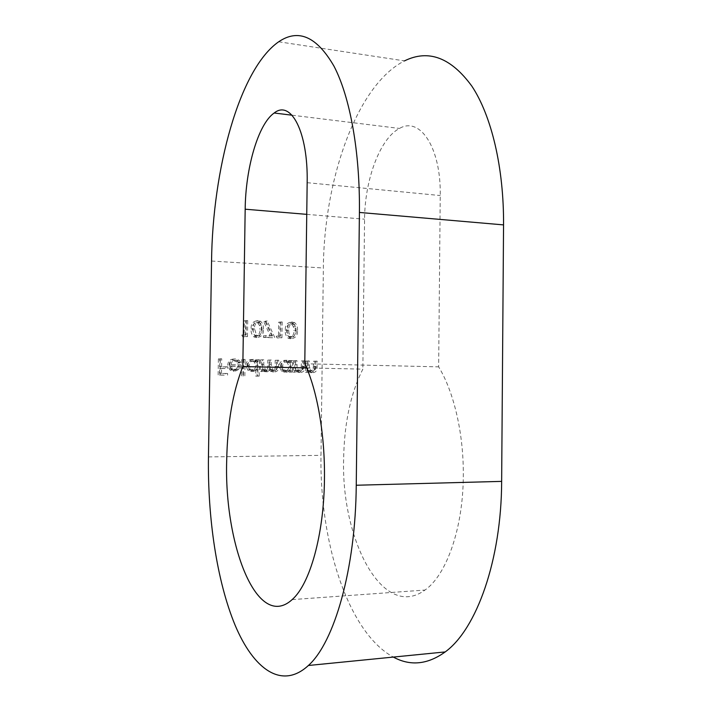 <?xml version="1.0" encoding="UTF-8"?>
<svg xmlns="http://www.w3.org/2000/svg" width="712" height="712" viewBox="0 0 712 712"><rect width="100%" height="100%" fill="white"/><g stroke="black" fill="none" stroke-linecap="round" stroke-linejoin="round"><path stroke-width="0.53" stroke-dasharray="3.56 2.67" d="M306.641 367.926L362.853 369.136C350.66 393.353 344.252 423.177 343.647 458.617C340.923 538.699 382.46 621.149 424.975 590.061C446.424 575.189 463.12 528.42 463.298 475.856C463.77 433.706 453.829 391.671 438.645 366.849L440.238 195.542C441.155 147.571 419.858 116.172 399.503 128.445C379.897 138.35 364.713 180.287 364.571 219.198L362.853 369.136M276.212 336.242L277.048 337.888L279.763 337.978L279.985 322.251L278.668 322.198L278.472 336.322L276.212 336.242L278.392 336.002L279.238 337.657L277.048 337.888M256.267 320.907C252.493 321.824 250.784 324.538 251.14 329.06C250.811 332.103 251.63 334.658 253.606 336.74L256.026 337.595C259.844 336.678 261.598 333.955 261.304 329.433C261.607 326.292 260.69 323.702 258.554 321.655L256.267 320.907L258.367 320.587C254.576 321.504 252.858 324.236 253.214 328.784L251.14 329.06M305.635 361.02L305.493 372.421L306.783 372.447L306.81 370.391L308.189 371.878L310.77 372.723C313.645 372.269 314.971 370.373 314.748 367.045L314.829 361.242L313.547 361.215L313.289 369.145L310.565 371.326L308.67 370.694L307.032 368.238L306.925 361.055L305.635 361.02L307.94 360.904L307.789 372.358L305.493 372.421M288.965 372.1L290.273 372.118L290.425 360.655L289.117 360.619L289.09 362.604L287.835 361.322L284.764 360.317C281.365 360.575 279.469 362.524 279.095 366.173L281.445 371.094L284.64 372.216L288.992 369.973L288.965 372.1L292.507 372.056L290.273 372.118M255.742 376.141L257.085 376.159L257.317 359.845L255.982 359.818L255.946 361.829L254.869 360.69L251.505 359.498C248.016 359.765 246.067 361.74 245.676 365.434L247.847 370.222L251.372 371.557L255.839 369.19L255.742 376.141L259.186 376.114L257.085 376.159M233.269 360.495L236.144 361.554L237.318 363.058L238.547 362.417L237.007 360.352L233.456 359.062C229.985 359.293 228.08 361.269 227.751 364.98L229.825 369.884L233.305 371.21L237.817 368.985L239.09 364.953L229.13 364.731C229.389 362.088 230.768 360.673 233.269 360.495L235.272 360.37L238.164 361.438L239.348 362.951L237.318 363.058M278.695 41.777L404.496 60.885C356.098 85.378 323.907 181.329 323.364 268.006L320.996 455.351C319.43 539.901 347.207 631.989 393.327 657.078M218.388 358.901L218.139 375.055L225.633 375.188L225.66 373.533L219.545 373.417L219.625 368.451L225.731 368.576L225.757 366.929L219.652 366.796L219.777 358.937L218.388 358.901L220.328 358.768L220.079 375.002L218.139 375.055M241.697 359.471L241.448 375.883L242.81 375.909L243.059 359.498L241.697 359.471L243.735 359.337L243.495 375.838L241.448 375.883M260.387 359.925L260.218 371.531L261.553 371.557L261.58 369.537L263.066 371.201L265.3 371.833L268.798 369.11L270.284 371.059L272.723 371.976C275.437 371.504 276.674 369.697 276.443 366.564L276.532 360.317L275.215 360.281L275.126 366.538C275.384 368.878 274.52 370.222 272.509 370.552L270.605 369.848L269.083 364.633L269.154 360.138L267.819 360.103L267.739 365.986C268.068 368.487 267.187 369.955 265.087 370.409L263.155 369.662L261.651 364.838L261.722 359.952L260.387 359.925L262.505 359.8L262.336 371.459L260.218 371.531M293.406 360.726L293.255 372.18L294.554 372.207L294.581 370.142L295.916 371.584L298.586 372.483C301.488 372.029 302.831 370.124 302.609 366.778L302.689 360.948L301.39 360.922L301.132 368.887L298.381 371.077L296.415 370.409L294.812 367.971L294.715 360.753L293.406 360.726L295.658 360.601L295.507 372.118L293.255 372.18M241.768 335.076L242.632 336.749L245.426 336.838L245.667 320.889L244.314 320.836L244.1 335.156L241.768 335.076L243.807 334.827L244.679 336.5L242.632 336.749M263.502 335.815L263.476 337.443L272.598 337.746L265.042 321.254L263.885 321.886L270.373 336.046L263.502 335.815L265.629 335.575L265.603 337.203L263.476 337.443M290.309 322.26C286.633 323.159 284.969 325.847 285.316 330.306C284.978 333.43 285.85 336.002 287.924 338.022L290.087 338.725C293.798 337.817 295.507 335.13 295.204 330.671C295.524 327.467 294.572 324.877 292.347 322.883L290.309 322.26L292.543 321.949C288.85 322.856 287.185 325.553 287.532 330.039L285.316 330.306M304.781 363.743L438.645 366.849M220.079 375.002L225.633 375.188M227.6 375.135L227.626 373.48L225.66 373.533M227.626 373.48L219.545 373.417M221.494 373.364L221.574 368.371L219.625 368.451M221.574 368.371L225.731 368.576M227.707 368.496L227.733 366.831L225.757 366.929M227.733 366.831L219.652 366.796M221.601 366.707L221.717 358.803L219.777 358.937M221.717 358.803L220.328 358.768M239.348 362.951L240.567 362.301L238.547 362.417M240.567 362.301L239.027 360.228L235.467 358.928L233.456 359.062M235.467 358.928C231.97 359.16 230.065 361.144 229.736 364.873L227.751 364.98M229.736 364.873L230.964 368.852L228.979 368.932M230.964 368.852L231.818 369.813L235.316 371.139L233.305 371.21M235.316 371.139L239.846 368.905L237.817 368.985M239.846 368.905L241.119 364.847L239.09 364.953M241.119 364.847L229.13 364.731M231.115 364.624C231.373 361.972 232.762 360.548 235.272 360.37M231.24 366.084L239.73 366.262C239.081 368.496 237.639 369.635 235.405 369.688L232.539 368.522L231.24 366.084L229.255 366.173L237.701 366.36C237.06 368.576 235.627 369.715 233.403 369.768L230.546 368.611L229.255 366.173M239.73 366.262L237.701 366.36M232.539 368.522L230.546 368.611M235.405 369.688L233.403 369.768M243.495 375.838L242.81 375.909M244.857 375.865L245.097 359.373L243.059 359.498M245.097 359.373L243.735 359.337M259.186 376.114L259.426 359.72L257.317 359.845M259.426 359.72L255.982 359.818M258.073 359.693L258.047 361.714L255.946 361.829M258.047 361.714L256.961 360.575L253.588 359.373L251.505 359.498M253.588 359.373C250.081 359.64 248.132 361.625 247.74 365.336L245.676 365.434M247.74 365.336L249.912 370.151L253.454 371.495L251.372 371.557M253.454 371.495L257.94 369.11L255.839 369.19M257.94 369.11L257.842 376.096M253.614 360.815L256.391 361.856L257.993 365.505C257.708 368.362 256.204 369.875 253.49 370.053L250.74 369.021L249.093 365.354C249.431 362.533 250.944 361.02 253.614 360.815L251.532 360.931L254.3 361.972L255.893 365.603C255.608 368.442 254.113 369.955 251.407 370.133L248.675 369.101L247.037 365.452C247.375 362.639 248.871 361.135 251.532 360.931M257.993 365.505L255.893 365.603M253.49 370.053L251.407 370.133M249.093 365.354L247.037 365.452M262.336 371.459L261.553 371.557M263.68 371.486L263.707 369.466L261.58 369.537M263.707 369.466L265.202 371.13L263.066 371.201M265.202 371.13L267.445 371.771L265.3 371.833M267.445 371.771L270.943 369.03L268.798 369.11M270.943 369.03L272.447 370.997L274.885 371.913L272.723 371.976M274.885 371.913C277.618 371.433 278.864 369.617 278.632 366.466L278.712 360.192L276.532 360.317M278.712 360.192L275.215 360.281M277.386 360.156L277.297 366.449C277.564 368.798 276.692 370.142 274.681 370.48L272.509 370.552M274.681 370.48L272.758 369.777L271.236 364.535L271.299 360.014L269.154 360.138M271.299 360.014L267.819 360.103M269.964 359.978L269.884 365.897C270.213 368.398 269.332 369.884 267.231 370.329L265.087 370.409M267.231 370.329L265.282 369.59L263.778 364.731L263.841 359.827L261.722 359.952M263.841 359.827L262.505 359.8M292.507 372.056L292.668 360.53L290.425 360.655M292.668 360.53L289.117 360.619M291.35 360.503L291.324 362.497L289.09 362.604M291.324 362.497L290.06 361.207L286.981 360.192L284.764 360.317M286.981 360.192C283.563 360.45 281.667 362.417 281.285 366.075L279.095 366.173M281.285 366.075L283.652 371.023L286.856 372.154L284.64 372.216M286.856 372.154L291.226 369.902L288.992 369.973M291.226 369.902L291.199 372.029M287.007 361.607L289.535 362.497L291.27 366.244C290.994 369.056 289.535 370.552 286.892 370.73L284.373 369.848L282.611 366.093C282.94 363.307 284.408 361.812 287.007 361.607L284.791 361.723L287.301 362.604L289.036 366.333C288.76 369.136 287.31 370.623 284.675 370.801L282.166 369.92L280.412 366.182C280.742 363.414 282.201 361.927 284.791 361.723M291.27 366.244L289.036 366.333M286.892 370.73L284.675 370.801M282.611 366.093L280.412 366.182M295.507 372.118L294.554 372.207M296.815 372.145L296.842 370.071L294.581 370.142M296.842 370.071L298.177 371.522L300.856 372.421L298.586 372.483M300.856 372.421C303.775 371.967 305.119 370.053 304.896 366.689L304.976 360.833L302.689 360.948M304.976 360.833L301.39 360.922M303.677 360.797L303.41 368.807L301.132 368.887M303.41 368.807L300.651 371.005L298.381 371.077M300.651 371.005L298.675 370.338L297.073 367.89L294.812 367.971M297.073 367.89L296.966 360.637L294.715 360.753M296.966 360.637L295.658 360.601M307.789 372.358L306.783 372.447M309.088 372.385L309.115 370.32L306.81 370.391M309.115 370.32L310.503 371.815L313.084 372.661L310.77 372.723M313.084 372.661C315.977 372.207 317.312 370.302 317.089 366.956L317.16 361.126L314.829 361.242M317.16 361.126L313.547 361.215M315.87 361.1L315.621 369.065L313.289 369.145M315.621 369.065L312.88 371.255L310.565 371.326M312.88 371.255L310.984 370.623L309.337 368.149L307.032 368.238M309.337 368.149L309.231 360.94L306.925 361.055M309.231 360.94L307.94 360.904M244.679 336.5L247.482 336.598L245.426 336.838M247.482 336.598L247.714 320.569L245.667 320.889M247.714 320.569L244.314 320.836M246.361 320.516L246.147 334.907L244.1 335.156M246.147 334.907L243.807 334.827M253.214 328.784C252.885 331.837 253.712 334.409 255.697 336.5L258.127 337.363L256.026 337.595M258.127 337.363C261.954 336.438 263.725 333.705 263.422 329.158L261.304 329.433M263.422 329.158C263.734 326.007 262.808 323.399 260.654 321.343L258.367 320.587M262.078 329.113C262.363 332.629 261.073 334.836 258.198 335.726L256.471 335.094L254.567 328.837C254.211 325.286 255.483 323.079 258.394 322.225L259.996 322.776L261.571 325.081L262.078 329.113L259.96 329.389C260.245 332.887 258.963 335.085 256.098 335.975L254.38 335.343L252.484 329.113C252.128 325.58 253.401 323.39 256.293 322.536L257.895 323.088L259.453 325.384L259.96 329.389M258.198 335.726L256.098 335.975M261.571 325.081L259.453 325.384M258.394 322.225L256.293 322.536M265.603 337.203L272.598 337.746M274.761 337.506L267.178 320.934L265.042 321.254M267.178 320.934L263.885 321.886M266.012 321.566L272.527 335.806L270.373 336.046M272.527 335.806L265.629 335.575M279.238 337.657L281.961 337.746L279.763 337.978M281.961 337.746L282.183 321.94L279.985 322.251M282.183 321.94L278.668 322.198M280.857 321.886L280.662 336.082L278.472 336.322M280.662 336.082L278.392 336.002M287.532 330.039C287.194 333.172 288.066 335.761 290.158 337.791L292.32 338.503L290.087 338.725M292.32 338.503C296.05 337.586 297.758 334.889 297.465 330.404L295.204 330.671M297.465 330.404C297.776 327.191 296.824 324.583 294.59 322.58L292.543 321.949M296.156 330.359C296.441 333.83 295.186 336.011 292.383 336.883L290.861 336.375C289.214 334.711 288.538 332.62 288.85 330.092C288.502 326.585 289.74 324.414 292.561 323.568L294.003 324.022L295.658 326.39L296.156 330.359L293.905 330.626C294.19 334.079 292.935 336.242 290.149 337.123L288.627 336.607C286.989 334.96 286.322 332.878 286.633 330.359C286.277 326.87 287.514 324.708 290.327 323.862L291.76 324.325L293.406 326.675L293.905 330.626M292.383 336.883L290.149 337.123M295.658 326.39L293.406 326.675M292.561 323.568L290.327 323.862M208.447 456.917L320.996 455.351M211.553 261.028L323.364 268.006M306.747 214.357L364.571 219.198M307.166 182.69L440.238 195.542M278.632 366.466L276.443 366.564M277.297 366.449L275.126 366.538M271.236 364.535L269.083 364.633M269.884 365.897L267.739 365.986M263.778 364.731L261.651 364.838M304.896 366.689L302.609 366.778M303.606 366.199L301.318 366.288M296.913 364.793L294.652 364.9M317.089 366.956L314.748 367.045M315.808 366.466L313.476 366.555M309.177 365.078L306.872 365.176M254.567 328.837L252.484 329.113M288.85 330.092L286.633 330.359M292.142 599.611L424.975 590.061M292.027 115.202L399.503 128.445M236.144 361.554L238.164 361.438M237.007 360.352L239.027 360.228M229.825 369.884L231.818 369.813M254.869 360.69L256.961 360.575M247.847 370.222L249.912 370.151M254.3 361.972L256.391 361.856M248.675 369.101L250.74 369.021M262.799 370.988L264.926 370.916M270.284 371.059L272.447 370.997M270.605 369.848L272.758 369.777M263.155 369.662L265.282 369.59M287.835 361.322L290.06 361.207M281.445 371.094L283.652 371.023M287.301 362.604L289.535 362.497M282.166 369.92L284.373 369.848M295.916 371.584L298.177 371.522M296.415 370.409L298.675 370.338M308.189 371.878L310.503 371.815M308.67 370.694L310.984 370.623M253.606 336.74L255.697 336.5M258.554 321.655L260.654 321.343M254.38 335.343L256.471 335.094M257.895 323.088L259.996 322.776M287.924 338.022L290.158 337.791M292.347 322.883L294.59 322.58M288.627 336.607L290.861 336.375M291.76 324.325L294.003 324.022"/><path stroke-width="1.07" d="M242.828 366.555C232.788 392.018 227.413 423.302 226.701 460.415C223.986 544.164 257.014 631.571 292.142 599.611C309.862 584.285 323.969 534.908 324.45 479.149C325.099 434.453 317.125 389.891 304.781 363.743L307.166 182.69C308.216 131.951 290.879 99.466 274.182 113.003C258.109 124.022 245.533 168.397 245.177 209.203L242.828 366.555L306.641 367.926M211.553 261.028L208.447 456.917C207.593 517.651 216.742 580.707 235.049 625.056C253.33 668.773 281.543 690.284 308.394 665.489C334.328 642.357 355.626 568.977 356.249 485.246L359.418 212.443C360.085 151.442 349.948 96.681 333.973 66.154C316.804 36.543 298.373 28.418 278.695 41.777C238.992 69.393 212.568 170.524 211.553 261.028M393.327 657.078C410.317 666.307 427.601 664.599 445.187 651.934C476.47 629.355 501.471 560.015 501.649 481.383L503.553 224.894C503.936 167.525 491.405 115.664 471.896 86.205C450.945 57.512 428.482 49.075 404.496 60.885M359.418 212.443L503.553 224.894M356.249 485.246L501.649 481.383M245.177 209.203L306.747 214.357M308.394 665.489L445.187 651.934M274.182 113.003L292.027 115.202"/></g></svg>
